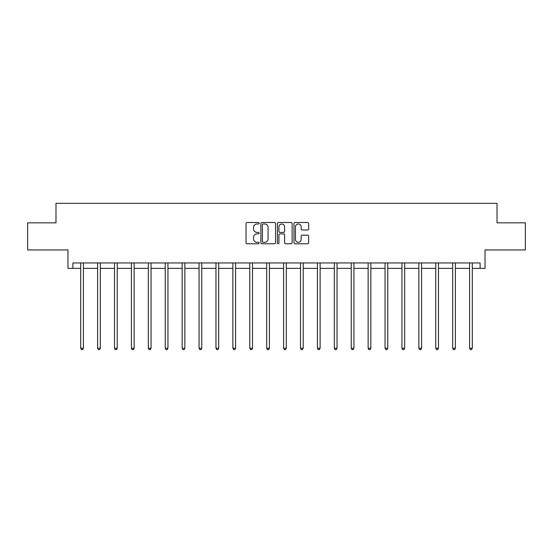 <?xml version="1.0" encoding="UTF-8"?>
<svg xmlns="http://www.w3.org/2000/svg" width="553" height="553" viewBox="0 0 553 553"><rect width="100%" height="100%" fill="white"/><g stroke="black" fill="none" stroke-linecap="round" stroke-linejoin="round"><path stroke-width="0.83" d="M259.157 223.239A0.747 0.747 0 0 0 258.417 222.5L247.108 222.5A1.065 1.065 0 0 0 246.044 223.564L246.044 242.712A1.065 1.065 0 0 0 247.108 243.776L258.417 243.776A0.747 0.747 0 0 0 259.157 243.03A0.747 0.747 0 0 0 258.417 242.283L256.951 242.283A3.401 3.401 0 0 1 253.551 238.882L253.551 237.285A3.401 3.401 0 0 1 256.951 233.878L258.417 233.878A0.747 0.747 0 0 0 259.157 233.138A0.747 0.747 0 0 0 258.417 232.391L256.951 232.391A3.401 3.401 0 0 1 253.551 228.983L253.551 227.394A3.401 3.401 0 0 1 256.951 223.986L258.417 223.986A0.747 0.747 0 0 0 259.157 223.239M72.899 268.357L72.899 262.945L480.101 262.945L480.101 268.357L485.029 268.357L485.029 249.935L525.35 249.935L525.35 222.838L497.009 222.838L497.009 203.331L55.991 203.331L55.991 222.838L27.65 222.838L27.65 249.935L67.971 249.935L67.971 268.357L80.703 268.357M307.592 230A1.065 1.065 0 0 0 308.657 228.935L308.657 223.564A1.065 1.065 0 0 0 307.592 222.5L295.039 222.5A1.065 1.065 0 0 0 293.975 223.564L293.975 242.712A1.065 1.065 0 0 0 295.039 243.776L307.592 243.776A1.065 1.065 0 0 0 308.657 242.712L308.657 236.221A1.065 1.065 0 0 0 307.592 235.156L302.221 235.156A1.065 1.065 0 0 0 301.157 236.221L301.157 239.442A2.848 2.848 0 0 1 298.309 242.283A2.848 2.848 0 0 1 295.461 239.442L295.461 226.834A2.848 2.848 0 0 1 298.309 223.986A2.848 2.848 0 0 1 301.157 226.834L301.157 228.935A1.065 1.065 0 0 0 302.221 230L307.592 230M275.567 223.564A1.065 1.065 0 0 0 274.502 222.5L261.949 222.5A1.065 1.065 0 0 0 260.885 223.564L260.885 242.712A1.065 1.065 0 0 0 261.949 243.776L274.502 243.776A1.065 1.065 0 0 0 275.567 242.712L275.567 223.564M278.498 222.5L291.051 222.5A1.065 1.065 0 0 1 292.115 223.564L292.115 242.712A1.065 1.065 0 0 1 291.051 243.776L285.673 243.776A1.065 1.065 0 0 1 284.615 242.712L284.615 234.942A1.065 1.065 0 0 0 283.551 233.878L279.984 233.878A1.065 1.065 0 0 0 278.919 234.942L278.919 243.03A0.747 0.747 0 0 1 278.173 243.776A0.747 0.747 0 0 1 277.433 243.03L277.433 223.564A1.065 1.065 0 0 1 278.498 222.5M83.413 268.357L97.611 268.357M100.321 268.357L114.519 268.357M117.229 268.357L131.427 268.357M134.137 268.357L148.335 268.357M151.045 268.357L165.243 268.357M167.953 268.357L182.151 268.357M184.861 268.357L199.059 268.357M201.769 268.357L215.967 268.357M218.677 268.357L232.875 268.357M235.585 268.357L249.783 268.357M252.493 268.357L266.691 268.357M269.401 268.357L283.599 268.357M286.309 268.357L300.507 268.357M303.217 268.357L317.415 268.357M320.125 268.357L334.323 268.357M337.033 268.357L351.231 268.357M353.941 268.357L368.139 268.357M370.849 268.357L385.047 268.357M387.757 268.357L401.955 268.357M404.665 268.357L418.863 268.357M421.573 268.357L435.771 268.357M438.481 268.357L452.679 268.357M455.389 268.357L469.587 268.357M472.297 268.357L480.101 268.357M263.124 223.986A0.747 0.747 0 0 0 262.378 224.732L262.378 241.537A0.747 0.747 0 0 0 263.124 242.283L264.666 242.283A3.401 3.401 0 0 0 268.067 238.882L268.067 227.394A3.401 3.401 0 0 0 264.666 223.986L263.124 223.986M284.615 226.882A2.848 2.848 0 0 0 281.767 224.041A2.848 2.848 0 0 0 278.919 226.882L278.919 231.327A1.065 1.065 0 0 0 279.984 232.391L283.551 232.391A1.065 1.065 0 0 0 284.615 231.327L284.615 226.882M83.558 262.945L83.489 263.104A1.085 1.085 0 0 0 83.413 263.505L83.413 348.259L80.703 348.259L80.703 263.505A1.085 1.085 0 0 0 80.627 263.104L80.558 262.945M83.413 348.259L82.597 349.669L81.519 349.669L80.703 348.259M100.466 262.945L100.397 263.104A1.085 1.085 0 0 0 100.321 263.505L100.321 348.259L97.611 348.259L97.611 263.505A1.085 1.085 0 0 0 97.535 263.104L97.466 262.945M100.321 348.259L99.505 349.669L98.427 349.669L97.611 348.259M117.374 262.945L117.305 263.104A1.085 1.085 0 0 0 117.229 263.505L117.229 348.259L114.519 348.259L114.519 263.505A1.085 1.085 0 0 0 114.443 263.104L114.374 262.945M117.229 348.259L116.413 349.669L115.335 349.669L114.519 348.259M134.282 262.945L134.213 263.104A1.085 1.085 0 0 0 134.137 263.505L134.137 348.259L131.427 348.259L131.427 263.505A1.085 1.085 0 0 0 131.351 263.104L131.282 262.945M134.137 348.259L133.321 349.669L132.243 349.669L131.427 348.259M151.19 262.945L151.121 263.104A1.085 1.085 0 0 0 151.045 263.505L151.045 348.259L148.335 348.259L148.335 263.505A1.085 1.085 0 0 0 148.259 263.104L148.19 262.945M151.045 348.259L150.229 349.669L149.151 349.669L148.335 348.259M168.098 262.945L168.029 263.104A1.085 1.085 0 0 0 167.953 263.505L167.953 348.259L165.243 348.259L165.243 263.505A1.085 1.085 0 0 0 165.167 263.104L165.098 262.945M167.953 348.259L167.137 349.669L166.059 349.669L165.243 348.259M185.006 262.945L184.937 263.104A1.085 1.085 0 0 0 184.861 263.505L184.861 348.259L182.151 348.259L182.151 263.505A1.085 1.085 0 0 0 182.075 263.104L182.006 262.945M184.861 348.259L184.045 349.669L182.967 349.669L182.151 348.259M201.914 262.945L201.845 263.104A1.085 1.085 0 0 0 201.769 263.505L201.769 348.259L199.059 348.259L199.059 263.505A1.085 1.085 0 0 0 198.983 263.104L198.914 262.945M201.769 348.259L200.953 349.669L199.875 349.669L199.059 348.259M218.822 262.945L218.753 263.104A1.085 1.085 0 0 0 218.677 263.505L218.677 348.259L215.967 348.259L215.967 263.505A1.085 1.085 0 0 0 215.891 263.104L215.822 262.945M218.677 348.259L217.861 349.669L216.783 349.669L215.967 348.259M235.73 262.945L235.661 263.104A1.085 1.085 0 0 0 235.585 263.505L235.585 348.259L232.875 348.259L232.875 263.505A1.085 1.085 0 0 0 232.799 263.104L232.73 262.945M235.585 348.259L234.769 349.669L233.691 349.669L232.875 348.259M252.638 262.945L252.569 263.104A1.085 1.085 0 0 0 252.493 263.505L252.493 348.259L249.783 348.259L249.783 263.505A1.085 1.085 0 0 0 249.707 263.104L249.638 262.945M252.493 348.259L251.677 349.669L250.599 349.669L249.783 348.259M269.546 262.945L269.477 263.104A1.085 1.085 0 0 0 269.401 263.505L269.401 348.259L266.691 348.259L266.691 263.505A1.085 1.085 0 0 0 266.615 263.104L266.546 262.945M269.401 348.259L268.585 349.669L267.507 349.669L266.691 348.259M286.454 262.945L286.385 263.104A1.085 1.085 0 0 0 286.309 263.505L286.309 348.259L283.599 348.259L283.599 263.505A1.085 1.085 0 0 0 283.523 263.104L283.454 262.945M286.309 348.259L285.493 349.669L284.415 349.669L283.599 348.259M303.362 262.945L303.293 263.104A1.085 1.085 0 0 0 303.217 263.505L303.217 348.259L300.507 348.259L300.507 263.505A1.085 1.085 0 0 0 300.431 263.104L300.362 262.945M303.217 348.259L302.401 349.669L301.323 349.669L300.507 348.259M320.27 262.945L320.201 263.104A1.085 1.085 0 0 0 320.125 263.505L320.125 348.259L317.415 348.259L317.415 263.505A1.085 1.085 0 0 0 317.339 263.104L317.27 262.945M320.125 348.259L319.309 349.669L318.231 349.669L317.415 348.259M337.178 262.945L337.109 263.104A1.085 1.085 0 0 0 337.033 263.505L337.033 348.259L334.323 348.259L334.323 263.505A1.085 1.085 0 0 0 334.247 263.104L334.178 262.945M337.033 348.259L336.217 349.669L335.139 349.669L334.323 348.259M354.086 262.945L354.017 263.104A1.085 1.085 0 0 0 353.941 263.505L353.941 348.259L351.231 348.259L351.231 263.505A1.085 1.085 0 0 0 351.155 263.104L351.086 262.945M353.941 348.259L353.125 349.669L352.047 349.669L351.231 348.259M370.994 262.945L370.925 263.104A1.085 1.085 0 0 0 370.849 263.505L370.849 348.259L368.139 348.259L368.139 263.505A1.085 1.085 0 0 0 368.063 263.104L367.994 262.945M370.849 348.259L370.033 349.669L368.955 349.669L368.139 348.259M387.902 262.945L387.833 263.104A1.085 1.085 0 0 0 387.757 263.505L387.757 348.259L385.047 348.259L385.047 263.505A1.085 1.085 0 0 0 384.971 263.104L384.902 262.945M387.757 348.259L386.941 349.669L385.863 349.669L385.047 348.259M404.81 262.945L404.741 263.104A1.085 1.085 0 0 0 404.665 263.505L404.665 348.259L401.955 348.259L401.955 263.505A1.085 1.085 0 0 0 401.879 263.104L401.81 262.945M404.665 348.259L403.849 349.669L402.771 349.669L401.955 348.259M421.718 262.945L421.649 263.104A1.085 1.085 0 0 0 421.573 263.505L421.573 348.259L418.863 348.259L418.863 263.505A1.085 1.085 0 0 0 418.787 263.104L418.718 262.945M421.573 348.259L420.757 349.669L419.679 349.669L418.863 348.259M438.626 262.945L438.557 263.104A1.085 1.085 0 0 0 438.481 263.505L438.481 348.259L435.771 348.259L435.771 263.505A1.085 1.085 0 0 0 435.695 263.104L435.626 262.945M438.481 348.259L437.665 349.669L436.587 349.669L435.771 348.259M455.534 262.945L455.465 263.104A1.085 1.085 0 0 0 455.389 263.505L455.389 348.259L452.679 348.259L452.679 263.505A1.085 1.085 0 0 0 452.603 263.104L452.534 262.945M455.389 348.259L454.573 349.669L453.495 349.669L452.679 348.259M472.442 262.945L472.373 263.104A1.085 1.085 0 0 0 472.297 263.505L472.297 348.259L469.587 348.259L469.587 263.505A1.085 1.085 0 0 0 469.511 263.104L469.442 262.945M472.297 348.259L471.481 349.669L470.403 349.669L469.587 348.259"/></g></svg>
